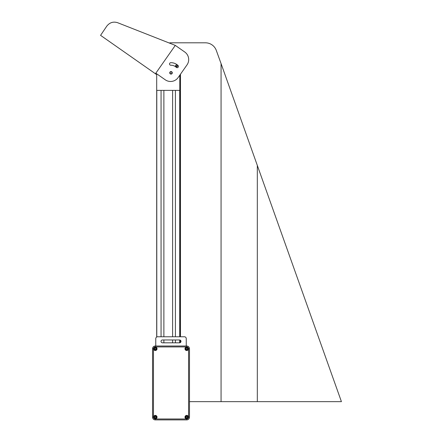 <?xml version="1.0" encoding="UTF-8"?>
<svg xmlns="http://www.w3.org/2000/svg" width="442" height="442" viewBox="0 0 442 442"><rect width="100%" height="100%" fill="white"/><g stroke="black" fill="none" stroke-linecap="round" stroke-linejoin="round"><path stroke-width="0.66" d="M177.209 66.62A8.774 8.774 0 0 0 175.712 65.427M161.059 341.644L161.059 341.13M161.059 336.771L161.059 90.383L156.788 90.383L156.788 336.97M163.877 342.821L163.877 339.959M163.877 336.771L163.877 90.383L172.607 90.383L172.607 336.771M172.607 342.821L172.607 339.959M179.695 336.771L179.695 90.383L175.424 90.383L175.424 336.771M156.695 337.019L156.695 90.383L179.789 90.383L179.789 75.201M175.424 342.821L175.424 339.959M179.789 342.804L179.789 339.975M179.789 336.771L179.789 90.383M156.706 73.808A11.547 11.547 0 0 0 156.695 74.223L156.695 90.383M176.557 66.875A0.972 0.972 0 0 1 175.717 65.422A0.972 0.972 0 0 1 177.397 65.422A0.972 0.972 0 0 1 176.557 66.875M171.015 73.803A0.972 0.972 0 0 1 170.176 72.35A0.972 0.972 0 0 1 171.855 72.35A0.972 0.972 0 0 1 171.015 73.803M180.48 342.484L180.48 340.296M180.48 336.771L180.48 74.212M189.485 401.656L221.066 401.656L221.066 63.598L341.428 401.656L257.321 401.656L257.321 165.424M169.242 43.007A4.619 4.619 0 0 1 170.551 42.813L205.447 42.813A11.547 11.547 0 0 1 216.304 50.432L221.066 63.598M221.066 401.656L257.321 401.656M170.551 42.813L205.447 42.813M155.424 73.759L100.572 35.349L106.787 26.139C109.704 22.492 113.307 21.349 117.6 22.697L175.292 45.388L155.424 73.759L156.695 74.648M175.292 45.388L184.75 52.007A9.238 9.238 0 0 1 187.021 64.875L178.143 77.543A9.238 9.238 0 0 1 165.28 79.814L155.822 73.19M170.778 62.698A10.144 10.144 0 0 1 178.016 65.499A1.271 1.271 0 0 1 178.06 67.294A1.271 1.271 0 0 1 176.264 67.333A7.602 7.602 0 0 0 170.839 65.234A1.271 1.271 0 0 1 169.535 63.996A1.271 1.271 0 0 1 170.778 62.698M171.745 71.792A1.271 1.271 0 0 1 171.551 73.985A1.271 1.271 0 0 1 169.75 72.726A1.271 1.271 0 0 1 171.745 71.792M179.557 339.959L162.468 339.959A1.431 1.431 0 0 0 161.037 341.39A1.431 1.431 0 0 0 162.468 342.821L179.557 342.821A1.431 1.431 0 0 0 180.988 341.39A1.431 1.431 0 0 0 179.557 339.959M155.772 346.009L155.772 338.616A1.845 1.845 0 0 1 157.623 336.771L184.408 336.771A1.845 1.845 0 0 1 186.253 338.616L186.253 346.009M155.777 417.729A1.845 1.845 0 0 1 155.772 417.591L155.772 416.524M155.772 349.384L155.772 348.174M186.253 416.524L186.253 417.591A1.845 1.845 0 0 1 186.248 417.729M186.253 348.174L186.253 349.384M189.485 417.126A2.774 2.774 0 0 1 186.717 419.9A2.774 2.774 0 0 0 189.485 417.126L189.485 348.777A2.774 2.774 0 0 0 186.717 346.009A2.774 2.774 0 0 1 189.485 348.777A2.774 2.774 0 0 0 186.717 346.009L155.313 346.009A2.774 2.774 0 0 0 152.54 348.777L152.54 417.126A2.774 2.774 0 0 0 155.313 419.9L186.717 419.9A2.774 2.774 0 0 0 189.485 417.126L188.563 417.126L188.563 348.777A1.845 1.845 0 0 0 186.717 346.931L155.313 346.931A1.845 1.845 0 0 0 153.462 348.777L153.462 417.126A1.845 1.845 0 0 0 155.313 418.977L186.717 418.977A1.845 1.845 0 0 0 188.563 417.126M155.313 416.37A0.762 0.762 0 0 1 155.971 417.508A0.762 0.762 0 0 1 154.65 417.508A0.762 0.762 0 0 1 155.313 416.37M186.717 416.37A0.762 0.762 0 0 1 187.375 417.508A0.762 0.762 0 0 1 186.054 417.508A0.762 0.762 0 0 1 186.717 416.37M186.717 348.014A0.762 0.762 0 0 1 187.375 349.158A0.762 0.762 0 0 1 186.054 349.158A0.762 0.762 0 0 1 186.717 348.014M155.313 348.014A0.762 0.762 0 0 1 155.971 349.158A0.762 0.762 0 0 1 154.65 349.158A0.762 0.762 0 0 1 155.313 348.014M186.717 350.512A1.729 1.729 0 0 1 185.215 347.915A1.729 1.729 0 0 1 188.215 347.915A1.729 1.729 0 0 1 186.717 350.512M155.313 350.512A1.729 1.729 0 0 1 153.81 347.915A1.729 1.729 0 0 1 156.811 347.915A1.729 1.729 0 0 1 155.313 350.512M186.717 418.861A1.729 1.729 0 0 1 185.215 416.265A1.729 1.729 0 0 1 188.215 416.265A1.729 1.729 0 0 1 186.717 418.861M155.313 418.861A1.729 1.729 0 0 1 153.81 416.265A1.729 1.729 0 0 1 156.811 416.265A1.729 1.729 0 0 1 155.313 418.861M155.313 415.972A1.155 1.155 0 0 1 156.468 417.126A1.155 1.155 0 0 1 155.313 418.281A1.155 1.155 0 0 1 154.159 417.126A1.155 1.155 0 0 1 155.313 415.972M186.717 415.972A1.155 1.155 0 0 1 187.872 417.126A1.155 1.155 0 0 1 186.717 418.281A1.155 1.155 0 0 1 185.563 417.126A1.155 1.155 0 0 1 186.717 415.972M155.313 347.622A1.155 1.155 0 0 1 156.468 348.777A1.155 1.155 0 0 1 155.313 349.931A1.155 1.155 0 0 1 154.159 348.777A1.155 1.155 0 0 1 155.313 347.622M186.717 347.622A1.155 1.155 0 0 1 187.872 348.777A1.155 1.155 0 0 1 186.717 349.931A1.155 1.155 0 0 1 185.563 348.777A1.155 1.155 0 0 1 186.717 347.622M179.695 342.815L179.695 339.964M153.462 417.126L152.54 417.126A2.774 2.774 0 0 0 155.313 419.9L155.313 418.977M155.313 346.931L155.313 346.009A2.774 2.774 0 0 0 152.54 348.777L153.462 348.777M188.563 348.777L189.485 348.777M186.717 346.931L186.717 346.009M186.717 419.9L186.717 418.977"/></g></svg>
